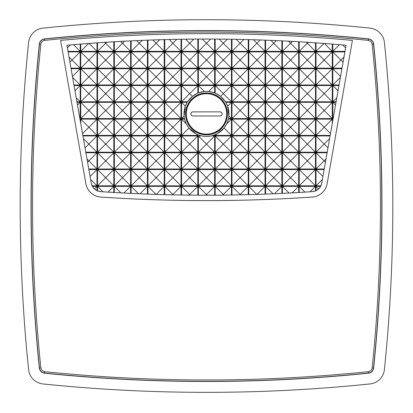<?xml version="1.0" encoding="UTF-8"?>
<svg xmlns="http://www.w3.org/2000/svg" width="413" height="413" viewBox="0 0 413 413"><rect width="100%" height="100%" fill="white"/><g stroke="black" fill="none" stroke-linecap="round" stroke-linejoin="round"><path stroke-width="0.62" d="M380.445 206.03C380.445 151.943 377.678 98 372.144 44.196C371.767 42.038 370.497 40.768 368.339 40.386C260.448 29.318 152.552 29.318 44.661 40.386C42.503 40.768 41.238 42.038 40.856 44.196C29.788 152.087 29.788 259.978 40.856 367.869C41.233 370.027 42.503 371.297 44.661 371.679C152.552 382.743 260.448 382.743 368.339 371.679C370.497 371.297 371.762 370.027 372.144 367.869C377.678 314.066 380.445 260.123 380.445 206.03M312.213 197.078A1582.962 1582.962 0 0 1 100.787 197.078A16.262 16.262 0 0 1 85.858 183.677L60.592 40.386A1580.257 1580.257 0 0 1 352.408 40.386L327.142 183.677A16.262 16.262 0 0 1 312.213 197.078L312.213 197.058A16.246 16.246 0 0 0 327.122 183.671L327.142 183.677M85.858 183.677L85.878 183.671A16.246 16.246 0 0 0 100.787 197.058A1582.946 1582.946 0 0 0 312.213 197.058M368.339 40.386L368.494 38.879A1583.323 1583.323 0 0 0 44.506 38.879L44.521 39.039A1583.163 1583.163 0 0 1 368.479 39.039A5.622 5.622 0 0 1 373.491 44.057A1583.163 1583.163 0 0 1 373.491 368.009A5.622 5.622 0 0 1 368.479 373.027L368.339 371.679M66.932 45.239L80.194 44.124A1574.841 1574.841 0 0 1 80.736 44.083L96.998 42.864A1574.841 1574.841 0 0 1 97.54 42.828L113.807 41.785A1574.841 1574.841 0 0 1 114.349 41.749L130.611 40.882A1574.841 1574.841 0 0 1 131.153 40.856L147.415 40.159A1574.841 1574.841 0 0 1 147.957 40.144L164.219 39.622A1574.841 1574.841 0 0 1 164.761 39.607L181.028 39.261A1574.841 1574.841 0 0 1 181.57 39.25L197.832 39.075A1574.841 1574.841 0 0 1 198.374 39.075L206.5 39.059A1574.852 1574.852 0 0 1 346.068 45.239L321.748 183.155A10.32 10.32 0 0 1 312.28 191.658A1577.562 1577.562 0 0 1 100.72 191.658A10.32 10.32 0 0 1 91.252 183.155L66.932 45.239A1574.852 1574.852 0 0 1 206.5 39.044L214.636 39.075A1574.841 1574.841 0 0 1 215.178 39.075L231.445 39.25A1574.841 1574.841 0 0 1 231.987 39.261L248.249 39.607A1574.841 1574.841 0 0 1 248.791 39.622L265.053 40.144A1574.841 1574.841 0 0 1 265.595 40.164L281.857 40.856A1574.841 1574.841 0 0 1 282.399 40.882L298.666 41.754A1574.841 1574.841 0 0 1 299.208 41.785L315.47 42.828A1574.841 1574.841 0 0 1 316.012 42.864L332.274 44.083A1574.841 1574.841 0 0 1 332.816 44.129L346.068 45.239M42.952 383.94A1594.18 1594.18 0 0 0 370.048 383.94A16.097 16.097 0 0 0 384.405 369.578A1594.18 1594.18 0 0 0 384.405 42.487A16.097 16.097 0 0 0 370.048 28.125A1594.18 1594.18 0 0 0 42.952 28.125A16.097 16.097 0 0 0 28.595 42.487A1594.18 1594.18 0 0 0 28.595 369.578A16.097 16.097 0 0 0 42.952 383.94M214.636 85.522L214.636 92.925A22.519 22.519 0 0 1 215.178 93.142L215.178 85.522L231.445 85.522L231.445 101.784L225.472 101.784A22.519 22.519 0 0 1 225.808 102.326L231.445 102.326L231.445 118.593L228.534 118.593A22.519 22.519 0 0 1 228.41 119.135L231.445 119.135L231.445 135.397L215.178 135.397L215.178 134.705A22.519 22.519 0 0 1 214.636 134.922L214.636 135.397L213.289 135.397A22.519 22.519 0 0 1 211.244 135.939L206.5 136.445L201.756 135.939A22.519 22.519 0 0 1 197.832 134.71L196.578 134.142L188.932 128.035L186.268 123.828L184.59 119.135A22.519 22.519 0 0 1 184.466 118.593L184.079 116.084L185.365 106.126L187.192 102.326A22.519 22.519 0 0 1 187.528 101.784L192.396 96.353L197.832 93.137A22.519 22.519 0 0 1 198.374 92.92L204.347 91.495L208.663 91.495L214.636 85.522L198.374 85.522L198.374 92.92M206.5 91.423A22.498 22.498 0 0 0 184.002 113.921A22.498 22.498 0 0 0 206.5 136.419A22.498 22.498 0 0 0 228.998 113.921A22.498 22.498 0 0 0 206.5 91.423M206.5 134.855A20.929 20.929 0 0 1 185.571 113.921A20.929 20.929 0 0 1 206.5 92.992A20.929 20.929 0 0 1 227.429 113.921A20.929 20.929 0 0 1 206.5 134.855M206.5 93.049A20.872 20.872 0 0 0 185.628 113.921A20.872 20.872 0 0 0 206.5 134.793A20.872 20.872 0 0 0 227.372 113.921A20.872 20.872 0 0 0 206.5 93.049M206.5 93.715A20.206 20.206 0 0 1 226.706 113.921A20.206 20.206 0 0 1 206.5 134.127A20.206 20.206 0 0 1 186.294 113.921A20.206 20.206 0 0 1 206.5 93.715M206.5 93.591A20.33 20.33 0 0 1 226.83 113.921A20.33 20.33 0 0 1 206.5 134.251A20.33 20.33 0 0 1 186.17 113.921A20.33 20.33 0 0 1 206.5 93.591M85.878 183.671L60.592 40.386M352.408 40.386L327.122 183.671M352.387 40.402A1580.236 1580.236 0 0 0 60.613 40.402M44.661 371.679L44.506 373.187A1583.323 1583.323 0 0 0 368.494 373.187A5.782 5.782 0 0 0 373.657 368.024A1583.323 1583.323 0 0 0 373.657 44.036L372.144 44.196M40.856 44.196L39.343 44.036A1583.323 1583.323 0 0 0 39.343 368.024L40.856 367.869M346.048 45.254L321.737 183.15L320.886 185.814A10.31 10.31 0 0 1 320.607 186.356L318.583 188.927L316.012 190.672A10.31 10.31 0 0 1 315.47 190.914L312.28 191.642L299.208 192.473A1577.552 1577.552 0 0 1 298.666 192.504L282.399 193.372A1577.552 1577.552 0 0 1 281.857 193.398L265.595 194.095A1577.552 1577.552 0 0 1 265.053 194.11L248.791 194.631A1577.552 1577.552 0 0 1 248.249 194.647L231.987 194.993A1577.552 1577.552 0 0 1 231.445 195.003L215.178 195.173A1577.552 1577.552 0 0 1 214.636 195.179L198.374 195.179A1577.552 1577.552 0 0 1 197.832 195.173L181.57 195.003A1577.552 1577.552 0 0 1 181.028 194.993L164.761 194.647A1577.552 1577.552 0 0 1 164.219 194.631L147.957 194.115A1577.552 1577.552 0 0 1 147.415 194.095L131.153 193.398A1577.552 1577.552 0 0 1 130.611 193.372L114.349 192.504A1577.552 1577.552 0 0 1 113.807 192.473L100.72 191.642L97.54 190.92A10.31 10.31 0 0 1 96.998 190.682L94.422 188.932L92.393 186.356A10.31 10.31 0 0 1 92.114 185.814L91.263 183.15L66.952 45.254M44.506 373.187A5.782 5.782 0 0 1 39.343 368.024M39.343 44.036A5.782 5.782 0 0 1 44.506 38.879M368.494 38.879A5.782 5.782 0 0 1 373.657 44.036M342.676 44.96L345.588 47.877M306.332 42.234L307.339 43.236L308.222 42.353M288.496 41.202L290.535 43.236L292.363 41.408M270.866 40.376L273.726 43.236L276.354 40.613M253.448 39.762L256.922 43.236L260.185 39.978M236.221 39.338L240.118 43.236L243.851 39.503M219.184 39.111L223.309 43.236L227.351 39.199M202.334 39.065L206.505 43.236L210.676 39.065M185.659 39.199L189.701 43.236L193.826 39.111M169.16 39.503L172.897 43.236L176.79 39.338M152.831 39.978L156.088 43.236L159.568 39.762M136.657 40.613L139.284 43.236L142.144 40.376M120.648 41.403L122.48 43.236L124.519 41.197M104.788 42.353L105.671 43.236L106.678 42.234M67.417 47.887L70.339 44.96M69.936 62.167L72.063 60.045L69.028 57.004M74.975 90.741L80.194 85.522L74.046 85.522M76.911 101.784L80.194 101.784L76.219 97.809M77.489 105.031L80.194 102.326L77.009 102.326M80.194 102.326L80.194 118.593L79.807 118.206M80.194 118.593L79.874 118.593M82.528 133.606L88.867 127.266L80.736 119.135L80.736 123.466M85.052 147.89L88.867 144.07L83.411 138.613M87.571 162.17L88.867 160.874L87.019 159.026M92.393 186.356L96.998 186.356L94.422 188.932M96.998 186.356L96.998 190.682M108.046 192.112L113.807 186.356L113.807 192.473M120.854 192.861L114.349 186.356L114.349 192.504M173.243 194.838L172.897 194.487L172.562 194.822M190.316 195.101L189.701 194.487L189.097 195.091M207.207 195.189L206.505 194.487L205.808 195.189M223.913 195.091L223.309 194.487L222.695 195.101M240.454 194.822L240.118 194.487L239.767 194.833M292.156 192.861L298.666 186.356L298.666 192.504M304.964 192.112L299.208 186.356L299.208 192.473M316.012 190.672L316.012 186.356L318.583 188.927M316.012 186.356L320.607 186.356M325.981 159.041L324.143 160.874L325.429 162.159M329.584 138.629L324.143 144.07L327.953 147.88M332.274 119.135L316.012 119.135L316.012 135.397L332.274 119.135L332.274 123.399M316.012 119.135L330.472 133.595M333.126 118.593L332.816 118.593L333.188 118.221M332.816 118.593L332.816 102.326L335.511 105.021M332.816 102.326L335.991 102.326M336.776 97.824L332.816 101.784L336.089 101.784M338.025 90.731L332.816 85.522L338.954 85.522M343.972 57.02L340.947 60.045L343.064 62.157M187.528 101.784L181.57 101.784L181.57 85.522L197.832 85.522L197.832 93.137M187.192 102.326L181.57 102.326L181.57 118.593L184.466 118.593M184.59 119.135L181.57 119.135L181.57 135.397L197.832 135.397L197.832 134.71M211.244 135.939L214.636 135.939L214.636 152.201L198.374 152.201L198.374 135.939L201.756 135.939M80.736 102.326L80.736 118.593L96.998 118.593L96.998 102.326L80.736 102.326L96.998 118.593M80.736 85.522L80.736 101.784L96.998 101.784L96.998 85.522L80.736 85.522L96.998 101.784M80.736 68.718L80.736 84.98L96.998 84.98L96.998 68.718L80.736 68.718L96.998 84.98M80.736 51.909L80.736 68.176L96.998 68.176L96.998 51.909L80.736 51.909L96.998 68.176M97.54 169.547L97.54 185.814L113.807 185.814L113.807 169.547L97.54 169.547L113.807 185.814M97.54 152.743L97.54 169.005L113.807 169.005L113.807 152.743L97.54 152.743L113.807 169.005M97.54 135.939L97.54 152.201L113.807 152.201L113.807 135.939L97.54 135.939L113.807 152.201M97.54 119.135L97.54 135.397L113.807 135.397L113.807 119.135L97.54 119.135L113.807 135.397M97.54 102.326L97.54 118.593L113.807 118.593L113.807 102.326L97.54 102.326L113.807 118.593M97.54 85.522L97.54 101.784L113.807 101.784L113.807 85.522L97.54 85.522L113.807 101.784M97.54 68.718L97.54 84.98L113.807 84.98L113.807 68.718L97.54 68.718L113.807 84.98M97.54 51.909L97.54 68.176L113.807 68.176L113.807 51.909L97.54 51.909L113.807 68.176M114.349 169.547L114.349 185.814L130.611 185.814L130.611 169.547L114.349 169.547L130.611 185.814M114.349 152.743L114.349 169.005L130.611 169.005L130.611 152.743L114.349 152.743L130.611 169.005M114.349 135.939L114.349 152.201L130.611 152.201L130.611 135.939L114.349 135.939L130.611 152.201M114.349 119.135L114.349 135.397L130.611 135.397L130.611 119.135L114.349 119.135L130.611 135.397M114.349 102.326L114.349 118.593L130.611 118.593L130.611 102.326L114.349 102.326L130.611 118.593M114.349 85.522L114.349 101.784L130.611 101.784L130.611 85.522L114.349 85.522L130.611 101.784M114.349 68.718L114.349 84.98L130.611 84.98L130.611 68.718L114.349 68.718L130.611 84.98M114.349 51.909L114.349 68.176L130.611 68.176L130.611 51.909L114.349 51.909L130.611 68.176M131.153 169.547L131.153 185.814L147.415 185.814L147.415 169.547L131.153 169.547L147.415 185.814M131.153 152.743L131.153 169.005L147.415 169.005L147.415 152.743L131.153 152.743L147.415 169.005M131.153 135.939L131.153 152.201L147.415 152.201L147.415 135.939L131.153 135.939L147.415 152.201M131.153 119.135L131.153 135.397L147.415 135.397L147.415 119.135L131.153 119.135L147.415 135.397M131.153 102.326L131.153 118.593L147.415 118.593L147.415 102.326L131.153 102.326L147.415 118.593M131.153 85.522L131.153 101.784L147.415 101.784L147.415 85.522L131.153 85.522L147.415 101.784M131.153 68.718L131.153 84.98L147.415 84.98L147.415 68.718L131.153 68.718L147.415 84.98M131.153 51.909L131.153 68.176L147.415 68.176L147.415 51.909L131.153 51.909L147.415 68.176M147.957 169.547L147.957 185.814L164.219 185.814L164.219 169.547L147.957 169.547L164.219 185.814M147.957 152.743L147.957 169.005L164.219 169.005L164.219 152.743L147.957 152.743L164.219 169.005M147.957 135.939L147.957 152.201L164.219 152.201L164.219 135.939L147.957 135.939L164.219 152.201M147.957 119.135L147.957 135.397L164.219 135.397L164.219 119.135L147.957 119.135L164.219 135.397M147.957 102.326L147.957 118.593L164.219 118.593L164.219 102.326L147.957 102.326L164.219 118.593M147.957 85.522L147.957 101.784L164.219 101.784L164.219 85.522L147.957 85.522L164.219 101.784M147.957 68.718L147.957 84.98L164.219 84.98L164.219 68.718L147.957 68.718L164.219 84.98M147.957 51.909L147.957 68.176L164.219 68.176L164.219 51.909L147.957 51.909L164.219 68.176M164.761 169.547L164.761 185.814L181.028 185.814L181.028 169.547L164.761 169.547L181.028 185.814M164.761 152.743L164.761 169.005L181.028 169.005L181.028 152.743L164.761 152.743L181.028 169.005M164.761 135.939L164.761 152.201L181.028 152.201L181.028 135.939L164.761 135.939L181.028 152.201M164.761 119.135L164.761 135.397L181.028 135.397L181.028 119.135L164.761 119.135L181.028 135.397M164.761 102.326L164.761 118.593L181.028 118.593L181.028 102.326L164.761 102.326L181.028 118.593M164.761 85.522L164.761 101.784L181.028 101.784L181.028 85.522L164.761 85.522L181.028 101.784M164.761 68.718L164.761 84.98L181.028 84.98L181.028 68.718L164.761 68.718L181.028 84.98M164.761 51.909L164.761 68.176L181.028 68.176L181.028 51.909L164.761 51.909L181.028 68.176M181.57 169.547L181.57 185.814L197.832 185.814L197.832 169.547L181.57 169.547L197.832 185.814M181.57 152.743L181.57 169.005L197.832 169.005L197.832 152.743L181.57 152.743L197.832 169.005M181.57 135.939L181.57 152.201L197.832 152.201L197.832 135.939L181.57 135.939L197.832 152.201M181.57 68.718L181.57 84.98L197.832 84.98L197.832 68.718L181.57 68.718L197.832 84.98M181.57 51.909L181.57 68.176L197.832 68.176L197.832 51.909L181.57 51.909L197.832 68.176M316.012 102.326L316.012 118.593L332.274 118.593L332.274 102.326L316.012 102.326L332.274 118.593M316.012 85.522L316.012 101.784L332.274 101.784L332.274 85.522L316.012 85.522L332.274 101.784M316.012 68.718L316.012 84.98L332.274 84.98L332.274 68.718L316.012 68.718L332.274 84.98M316.012 51.909L316.012 68.176L332.274 68.176L332.274 51.909L316.012 51.909L332.274 68.176M299.208 169.547L299.208 185.814L315.47 185.814L315.47 169.547L299.208 169.547L315.47 185.814M299.208 152.743L299.208 169.005L315.47 169.005L315.47 152.743L299.208 152.743L315.47 169.005M299.208 135.939L299.208 152.201L315.47 152.201L315.47 135.939L299.208 135.939L315.47 152.201M299.208 119.135L299.208 135.397L315.47 135.397L315.47 119.135L299.208 119.135L315.47 135.397M299.208 102.326L299.208 118.593L315.47 118.593L315.47 102.326L299.208 102.326L315.47 118.593M299.208 85.522L299.208 101.784L315.47 101.784L315.47 85.522L299.208 85.522L315.47 101.784M299.208 68.718L299.208 84.98L315.47 84.98L315.47 68.718L299.208 68.718L315.47 84.98M299.208 51.909L299.208 68.176L315.47 68.176L315.47 51.909L299.208 51.909L315.47 68.176M282.399 185.814L290.535 177.683L282.399 169.547L282.399 185.814L298.666 185.814L298.666 169.547L282.404 169.547M282.399 169.005L290.535 160.874L282.399 152.743L282.399 169.005L298.666 169.005L298.666 152.743L282.404 152.743M282.399 152.201L290.535 144.07L282.399 135.939L282.399 152.201L298.666 152.201L298.666 135.939L282.404 135.939M282.399 135.397L290.535 127.266L282.399 119.135L282.399 135.397L298.666 135.397L298.666 119.135L282.404 119.135M282.399 118.593L290.535 110.457L282.399 102.326L282.399 118.593L298.666 118.593L298.666 102.326L282.404 102.326M282.399 101.784L290.535 93.653L282.399 85.522L282.399 101.784L298.666 101.784L298.666 85.522L282.404 85.522M282.399 84.98L290.535 76.849L282.399 68.718L282.399 84.98L298.666 84.98L298.666 68.718L282.404 68.718M282.399 68.176L290.535 60.045L282.399 51.909L282.399 68.176L298.666 68.176L298.666 51.909L282.404 51.909M265.595 169.547L265.595 185.814L281.857 185.814L281.857 169.547L265.595 169.547L281.857 185.814M265.595 152.743L265.595 169.005L281.857 169.005L281.857 152.743L265.595 152.743L281.857 169.005M265.595 135.939L265.595 152.201L281.857 152.201L281.857 135.939L265.595 135.939L281.857 152.201M265.595 119.135L265.595 135.397L281.857 135.397L281.857 119.135L265.595 119.135L281.857 135.397M265.595 102.326L265.595 118.593L281.857 118.593L281.857 102.326L265.595 102.326L281.857 118.593M265.595 85.522L265.595 101.784L281.857 101.784L281.857 85.522L265.595 85.522L281.857 101.784M265.595 68.718L265.595 84.98L281.857 84.98L281.857 68.718L265.595 68.718L281.857 84.98M265.595 51.909L265.595 68.176L281.857 68.176L281.857 51.909L265.595 51.909L281.857 68.176M248.791 169.547L248.791 185.814L265.053 185.814L265.053 169.547L248.791 169.547L265.053 185.814M248.791 152.743L248.791 169.005L265.053 169.005L265.053 152.743L248.791 152.743L265.053 169.005M248.791 135.939L248.791 152.201L265.053 152.201L265.053 135.939L248.791 135.939L265.053 152.201M248.791 119.135L248.791 135.397L265.053 135.397L265.053 119.135L248.791 119.135L265.053 135.397M248.791 102.326L248.791 118.593L265.053 118.593L265.053 102.326L248.791 102.326L265.053 118.593M248.791 85.522L248.791 101.784L265.053 101.784L265.053 85.522L248.791 85.522L265.053 101.784M248.791 68.718L248.791 84.98L265.053 84.98L265.053 68.718L248.791 68.718L265.053 84.98M248.791 51.909L248.791 68.176L265.053 68.176L265.053 51.909L248.791 51.909L265.053 68.176M231.987 169.547L231.987 185.814L248.249 185.814L248.249 169.547L231.987 169.547L248.249 185.814M231.987 152.743L231.987 169.005L248.249 169.005L248.249 152.743L231.987 152.743L248.249 169.005M231.987 135.939L231.987 152.201L248.249 152.201L248.249 135.939L231.987 135.939L248.249 152.201M231.987 119.135L231.987 135.397L248.249 135.397L248.249 119.135L231.987 119.135L248.249 135.397M231.987 102.326L231.987 118.593L248.249 118.593L248.249 102.326L231.987 102.326L248.249 118.593M231.987 85.522L231.987 101.784L248.249 101.784L248.249 85.522L231.987 85.522L248.249 101.784M231.987 68.718L231.987 84.98L248.249 84.98L248.249 68.718L231.987 68.718L248.249 84.98M231.987 51.909L231.987 68.176L248.249 68.176L248.249 51.909L231.987 51.909L248.249 68.176M215.178 169.547L215.178 185.814L231.445 185.814L231.445 169.547L215.178 169.547L231.445 185.814M215.178 152.743L215.178 169.005L231.445 169.005L231.445 152.743L215.178 152.743L231.445 169.005M215.178 135.939L215.178 152.201L231.445 152.201L231.445 135.939L215.178 135.939L231.445 152.201M215.178 68.718L215.178 84.98L231.445 84.98L231.445 68.718L215.178 68.718L231.445 84.98M215.178 51.909L215.178 68.176L231.445 68.176L231.445 51.909L215.178 51.909L231.445 68.176M198.374 169.547L198.374 185.814L214.636 185.814L214.636 169.547L198.374 169.547L214.636 185.814M198.374 152.743L198.374 169.005L214.636 169.005L214.636 152.743L198.374 152.743L214.636 169.005M198.374 68.718L198.374 84.98L214.636 84.98L214.636 68.718L198.374 68.718L214.636 84.98M198.374 51.909L198.374 68.176L214.636 68.176L214.636 51.909L198.374 51.909L214.636 68.176M92.114 185.814L96.998 185.814L96.998 169.547L88.862 169.547M85.899 152.743L96.998 152.743L96.998 169.005L88.764 169.005M85.801 152.201L96.998 152.201L96.998 135.939L82.936 135.939M82.837 135.397L96.998 135.397L96.998 119.135L80.736 119.135M80.194 101.784L80.194 85.522M71.082 68.718L80.194 68.718L80.194 84.98L73.948 84.98M68.119 51.909L80.194 51.909L80.194 68.176L70.984 68.176M68.021 51.367L80.194 51.367L80.194 44.124M96.998 42.864L96.998 51.367L80.736 51.367L80.736 44.083M113.807 41.785L113.807 51.367L97.54 51.367L97.54 42.828M114.349 41.749L114.349 51.367L130.611 51.367L130.611 40.882M131.153 40.856L131.153 51.367L147.415 51.367L147.415 40.159M147.957 40.144L147.957 51.367L164.219 51.367L164.219 39.622M164.761 39.607L164.761 51.367L181.028 51.367L181.028 39.261M181.57 39.25L181.57 51.367L197.832 51.367L197.832 39.075M198.374 39.075L198.374 51.367L214.636 51.367L214.636 39.075M215.178 39.075L215.178 51.367L231.445 51.367L231.445 39.25M231.987 39.261L231.987 51.367L248.249 51.367L248.249 39.607M248.791 39.622L248.791 51.367L265.053 51.367L265.053 40.144M265.595 40.164L265.595 51.367L281.857 51.367L281.857 40.856M282.399 40.882L282.399 51.367L298.666 51.367L298.666 41.754M299.208 41.785L299.208 51.367L315.47 51.367L315.47 42.828M332.274 44.083L332.274 51.367L316.012 51.367L316.012 42.864M344.979 51.367L332.816 51.367L332.816 44.129M344.881 51.909L332.816 51.909L332.816 68.176L342.016 68.176M339.052 84.98L332.816 84.98L332.816 68.718L341.918 68.718M332.816 85.522L332.816 101.784M316.012 135.397L330.163 135.397M330.064 135.939L316.012 135.939L316.012 152.201L327.199 152.201M327.101 152.743L316.012 152.743L316.012 169.005L324.236 169.005M320.886 185.814L316.012 185.814L316.012 169.547L324.138 169.547M315.47 190.914L315.47 186.356L299.208 186.356M298.666 186.356L282.404 186.356M282.399 193.372L282.399 186.356L289.074 193.026M265.595 194.095L265.595 186.356L281.857 186.356L281.857 193.398M248.791 194.631L248.791 186.356L265.053 186.356L265.053 194.11M231.987 194.993L231.987 186.356L248.249 186.356L248.249 194.647M215.178 195.173L215.178 186.356L231.445 186.356L231.445 195.003M198.374 195.179L198.374 186.356L214.636 186.356L214.636 195.179M181.57 195.003L181.57 186.356L197.832 186.356L197.832 195.173M164.761 194.647L164.761 186.356L181.028 186.356L181.028 194.993M147.957 194.115L147.957 186.356L164.219 186.356L164.219 194.631M131.153 193.398L131.153 186.356L147.415 186.356L147.415 194.095M114.349 186.356L130.611 186.356L130.611 193.372M113.807 186.356L97.54 186.356L97.54 190.92M96.998 119.135L88.867 127.266L96.998 135.397M231.445 102.326L227.64 106.131L225.808 102.326M231.445 118.593L228.921 116.068L227.64 106.131M228.534 118.593L228.921 116.068M231.445 119.135L226.722 123.854L228.41 119.135M231.445 135.397L224.073 128.025L226.722 123.854M215.178 135.397L224.073 128.025M215.178 134.705L216.443 134.132M214.636 135.397L214.295 135.051L214.636 134.922M213.289 135.397L214.295 135.051M214.636 152.201L206.505 144.07L214.636 135.939M198.374 152.201L206.505 144.07L198.374 135.939M197.832 135.397L196.578 134.142M181.57 135.397L188.932 128.035M181.57 119.135L186.268 123.828M181.57 118.593L184.079 116.084M181.57 102.326L185.365 106.126M181.57 85.522L189.701 93.653L181.57 101.784M197.832 85.522L189.701 93.653L192.396 96.353M198.374 85.522L204.347 91.495M214.636 92.925L208.663 91.495M231.445 85.522L223.309 93.653L215.178 85.522M231.445 101.784L223.309 93.653L220.609 96.358L225.472 101.784M80.736 118.593L96.998 102.326M80.736 101.784L96.998 85.522M80.736 84.98L96.998 68.718M80.736 68.176L96.998 51.909M97.54 185.814L113.807 169.547M97.54 169.005L113.807 152.743M97.54 152.201L113.807 135.939M97.54 135.397L113.807 119.135M97.54 118.593L113.807 102.326M97.54 101.784L113.807 85.522M97.54 84.98L113.807 68.718M97.54 68.176L113.807 51.909M114.349 185.814L130.611 169.547M114.349 169.005L130.611 152.743M114.349 152.201L130.611 135.939M114.349 135.397L130.611 119.135M114.349 118.593L130.611 102.326M114.349 101.784L130.611 85.522M114.349 84.98L130.611 68.718M114.349 68.176L130.611 51.909M131.153 185.814L147.415 169.547M131.153 169.005L147.415 152.743M131.153 152.201L147.415 135.939M131.153 135.397L147.415 119.135M131.153 118.593L147.415 102.326M131.153 101.784L147.415 85.522M131.153 84.98L147.415 68.718M131.153 68.176L147.415 51.909M147.957 185.814L164.219 169.547M147.957 169.005L164.219 152.743M147.957 152.201L164.219 135.939M147.957 135.397L164.219 119.135M147.957 118.593L164.219 102.326M147.957 101.784L164.219 85.522M147.957 84.98L164.219 68.718M147.957 68.176L164.219 51.909M164.761 185.814L181.028 169.547M164.761 169.005L181.028 152.743M164.761 152.201L181.028 135.939M164.761 135.397L181.028 119.135M164.761 118.593L181.028 102.326M164.761 101.784L181.028 85.522M164.761 84.98L181.028 68.718M164.761 68.176L181.028 51.909M181.57 185.814L197.832 169.547M181.57 169.005L197.832 152.743M181.57 152.201L197.832 135.939M181.57 84.98L197.832 68.718M181.57 68.176L197.832 51.909M316.012 118.593L332.274 102.326M316.012 101.784L332.274 85.522M316.012 84.98L332.274 68.718M316.012 68.176L332.274 51.909M299.208 185.814L315.47 169.547M299.208 169.005L315.47 152.743M299.208 152.201L315.47 135.939M299.208 135.397L315.47 119.135M299.208 118.593L315.47 102.326M299.208 101.784L315.47 85.522M299.208 84.98L315.47 68.718M299.208 68.176L315.47 51.909M298.666 169.547L290.535 177.683L298.666 185.814M298.666 152.743L290.535 160.874L298.666 169.005M298.666 135.939L290.535 144.07L298.666 152.201M298.666 119.135L290.535 127.266L298.666 135.397M298.666 102.326L290.535 110.457L298.666 118.593M298.666 85.522L290.535 93.653L298.666 101.784M298.666 68.718L290.535 76.849L298.666 84.98M298.666 51.909L290.535 60.045L298.666 68.176M265.595 185.814L281.857 169.547M265.595 169.005L281.857 152.743M265.595 152.201L281.857 135.939M265.595 135.397L281.857 119.135M265.595 118.593L281.857 102.326M265.595 101.784L281.857 85.522M265.595 84.98L281.857 68.718M265.595 68.176L281.857 51.909M248.791 185.814L265.053 169.547M248.791 169.005L265.053 152.743M248.791 152.201L265.053 135.939M248.791 135.397L265.053 119.135M248.791 118.593L265.053 102.326M248.791 101.784L265.053 85.522M248.791 84.98L265.053 68.718M248.791 68.176L265.053 51.909M231.987 185.814L248.249 169.547M231.987 169.005L248.249 152.743M231.987 152.201L248.249 135.939M231.987 135.397L248.249 119.135M231.987 118.593L248.249 102.326M231.987 101.784L248.249 85.522M231.987 84.98L248.249 68.718M231.987 68.176L248.249 51.909M215.178 185.814L231.445 169.547M215.178 169.005L231.445 152.743M215.178 152.201L231.445 135.939M215.178 84.98L231.445 68.718M215.178 68.176L231.445 51.909M198.374 185.814L214.636 169.547M198.374 169.005L214.636 152.743M198.374 84.98L214.636 68.718M198.374 68.176L214.636 51.909M90.617 179.428L96.998 185.814M97.54 186.356L102.976 191.792M130.611 186.356L123.941 193.026M138.52 193.723L131.153 186.356M147.415 186.356L139.986 193.785M155.98 194.378L147.957 186.356M164.219 186.356L156.191 194.384M181.028 186.356L172.897 194.487L164.761 186.356M197.832 186.356L189.701 194.487L181.57 186.356M214.636 186.356L206.505 194.487L198.374 186.356M231.445 186.356L223.309 194.487L215.178 186.356M248.249 186.356L240.118 194.487L231.987 186.356M256.819 194.384L248.791 186.356M265.053 186.356L257.031 194.378M273.024 193.785L265.595 186.356M281.857 186.356L274.495 193.723M315.47 186.356L310.034 191.787M316.012 185.814L322.383 179.443M316.012 169.547L322.909 176.449M316.012 152.743L324.143 160.874L316.012 169.005M316.012 152.201L324.143 144.07L316.012 135.939M332.816 68.718L340.544 76.441M340.369 77.432L332.816 84.98M332.816 51.909L340.947 60.045L332.816 68.176M332.816 51.367L339.496 44.692M316.012 51.367L323.931 43.453M324.391 43.484L332.274 51.367M299.208 51.367L307.339 43.236L315.47 51.367M298.666 51.367L290.535 43.236L282.399 51.367M281.857 51.367L273.726 43.236L265.595 51.367M265.053 51.367L256.922 43.236L248.791 51.367M248.249 51.367L240.118 43.236L231.987 51.367M231.445 51.367L223.309 43.236L215.178 51.367M214.636 51.367L206.505 43.236L198.374 51.367M197.832 51.367L189.701 43.236L181.57 51.367M181.028 51.367L172.897 43.236L164.761 51.367M164.219 51.367L156.088 43.236L147.957 51.367M147.415 51.367L139.284 43.236L131.153 51.367M130.611 51.367L122.48 43.236L114.349 51.367M113.807 51.367L105.671 43.236L97.54 51.367M80.736 51.367L88.619 43.484M89.079 43.448L96.998 51.367M73.514 44.692L80.194 51.367M80.194 51.909L72.063 60.045L80.194 68.176M80.194 84.98L72.631 77.417M72.461 76.451L80.194 68.718M96.998 135.939L88.867 144.07L96.998 152.201M96.998 152.743L88.867 160.874L96.998 169.005M90.091 176.459L96.998 169.547M215.178 93.142L220.609 96.358M220.052 115.986L192.948 115.986A2.06 2.06 0 0 1 190.883 113.921A2.06 2.06 0 0 1 192.948 111.861L220.052 111.861A2.06 2.06 0 0 1 222.117 113.921A2.06 2.06 0 0 1 220.052 115.986L192.948 115.955A2.034 2.034 0 0 1 190.914 113.921A2.034 2.034 0 0 1 192.948 111.892L220.052 111.861M220.052 115.955A2.034 2.034 0 0 0 222.086 113.921A2.034 2.034 0 0 0 220.052 111.892M44.661 40.386L44.521 39.039A5.622 5.622 0 0 0 39.509 44.057A1583.163 1583.163 0 0 0 39.509 368.009A5.622 5.622 0 0 0 44.521 373.027A1583.163 1583.163 0 0 0 368.479 373.027L368.494 373.187M372.144 367.869L373.657 368.024"/></g></svg>
